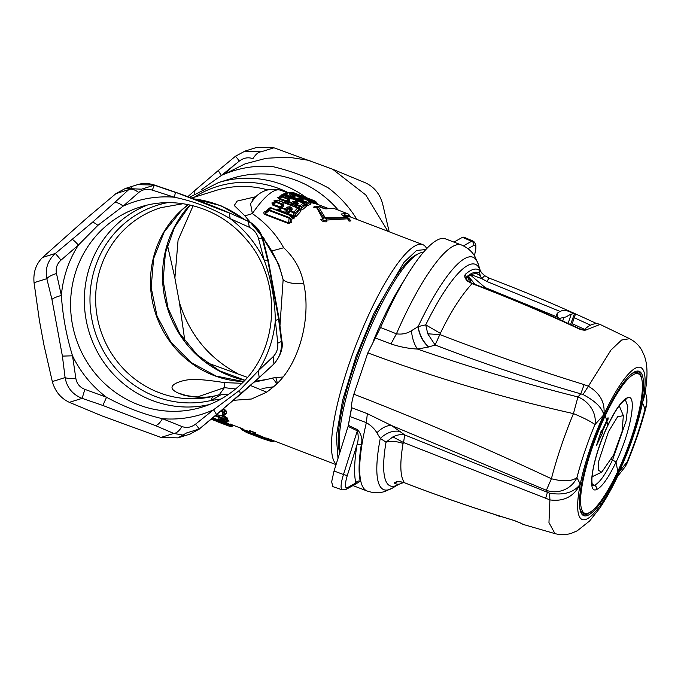 <?xml version="1.0" encoding="UTF-8"?>
<svg xmlns="http://www.w3.org/2000/svg" width="681" height="681" viewBox="0 0 681 681"><rect width="100%" height="100%" fill="white"/><g stroke="black" fill="none" stroke-linecap="round" stroke-linejoin="round"><path stroke-width="1.02" d="M338.006 458.449L336.303 436.129L342.637 400.19L355.942 356.75L373.946 313.217L404.02 262.321L416.619 250.429L425.761 249.569M426.698 248.565A118.23 26.397 111 0 0 422.705 244.615A118.23 26.397 111 0 0 370.583 310.774A118.23 26.397 111 0 0 334.763 416.61A118.23 26.397 111 0 0 336.184 464.221M261.921 235.975L278.716 264.194L283.134 279.763C287.033 282.99 293.86 284.13 303.641 283.194C311.881 319.423 298.184 367.629 272.63 387.506L266.756 392.162L251.459 399.006L233.634 400.3M241.832 383.292L224.653 382.637L224.355 387.651L235.583 388.987M262.032 388.51L273.413 386.817M356.921 219.427A111.471 107.011 72.7 0 0 328.37 187.947C310.187 178.133 291.553 170.991 272.451 166.53A111.471 107.011 72.7 0 0 221.385 175.426L201.253 189.829M218.737 170.241C218.073 170.293 218.95 172.021 221.385 175.426L239.363 161.048C243.772 157.788 248.293 156.996 252.923 158.69C255.698 154.255 258.448 151.957 261.163 151.795L244.794 151.156L256.924 147.368L273.941 147.803L332.6 169.203L365.791 194.979L387.898 231.285M239.363 161.048L235.583 156.247M256.005 196.656L237.107 201.099L234.255 205.5L244.896 215.868L264.219 238.861M262.457 237.38A104.721 100.524 72.7 0 1 283.134 279.763L279.985 325.399M259.189 377.512L258.278 370.839L239.593 390.307L213.511 409.8A111.471 107.011 72.7 0 1 162.444 418.696C143.342 414.235 124.708 407.102 106.525 397.278A111.471 107.011 72.7 0 1 72.518 355.805C66.423 336.031 62.712 315.907 61.367 295.435A111.471 107.011 72.7 0 1 78.417 245.066L97.868 225.36L123.184 206.105A111.471 107.011 72.7 0 1 174.251 197.209C194.34 201.363 212.983 208.497 230.169 218.627A111.471 107.011 72.7 0 1 264.177 260.099C271.268 279.568 274.979 299.691 275.328 320.47L278.623 319.329M240.061 394.733L258.218 378.398L216.158 414.993C216.83 414.942 215.945 413.214 213.511 409.8L195.532 424.178L199.312 428.979L190.101 434.078L177.971 437.866L186.526 432.971L199.312 428.979L239.678 394.946M281.381 341.487L277.797 343.156L275.328 320.47A111.471 107.011 -107.3 0 1 258.278 370.839L273.277 356.529L273.924 363.943M258.763 378.032L272.655 365.161C279.542 358.529 282.394 350.119 281.193 339.93L278.503 318.461L279.099 318.819L268.408 260.934L268.033 261.751L278.503 318.461M216.328 414.959L199.312 428.979M229.25 213.11L230.169 218.627L249.408 227.309C253.851 229.548 256.865 233.217 258.44 238.316L264.177 260.099L267.71 260.372M258.44 238.316L262.398 238.963M268.408 260.934L263.215 239.857L262.926 241.031C260.423 231.165 254.745 224.236 245.892 220.261L228.493 212.54C214.753 206.59 197.005 199.797 175.247 192.153L227.565 212.404M279.099 318.819L281.832 340.653L281.193 339.93M174.251 197.209C175.349 193.378 175.604 191.736 175.034 192.28L154.289 185.181L152.306 190.118L174.251 197.209M175.247 192.153L154.298 184.977L137.451 184.687L125.33 188.475L115.932 193.625L128.709 189.633L131.688 187.36M249.408 227.309L248.122 221.299M228.493 212.54L245.892 220.261M114.28 202.87L128.709 189.633C131.246 188.492 134.591 189.446 138.754 192.485L123.184 206.105C119.345 203.134 116.374 202.061 114.28 202.87L92.275 222.44L55.374 253.451L61.009 260.133L78.417 245.066C75.182 241.559 73.114 239.695 72.22 239.465M277.797 343.156C278.163 348.561 276.656 353.013 273.277 356.529M115.932 193.625L86.793 218.124L42.588 257.444C35.965 263.998 33.122 272.409 34.05 282.675L46.827 278.682C48.189 276.869 51.407 275.15 56.48 273.507L61.367 295.435C56.48 296.805 53.339 298.133 51.935 299.402L62.405 356.112L65.095 377.58C66.951 378.44 70.526 378.696 75.838 378.338L72.518 355.805L62.405 356.112M34.05 282.675L39.396 320.376L43.907 344.824L52.318 381.573C55.084 391.354 60.762 398.283 69.351 402.343L82.129 398.351L84.87 389.353L106.525 397.278L102.874 405.459L155.404 425.574L173.74 433.439C176.447 433.278 179.197 430.971 181.972 426.536L162.444 418.696C159.941 422.969 157.592 425.259 155.404 425.574M183.683 435.185L173.74 433.439L160.954 437.432L177.971 437.866M195.532 424.178C191.123 427.447 186.603 428.23 181.972 426.536M138.754 192.485C142.499 189.42 147.019 188.637 152.306 190.118M51.935 299.402L46.827 278.682C44.972 268.697 47.815 260.295 55.374 253.451L42.588 257.444M56.48 273.507C55.459 268.305 56.966 263.853 61.009 260.133M102.874 405.459L82.129 398.351C72.62 394.58 66.942 387.659 65.095 377.58L52.318 381.573M84.87 389.353C79.771 387.319 76.757 383.65 75.838 378.338M221.036 399.015L210.982 400.522L212.6 396.487L218.524 394.895C208.667 397.959 197.218 398.087 184.168 395.278L185.751 395.406L180.422 393.695M254.26 382.109L267.454 379.351A97.962 94.038 72.7 0 1 255.145 381.309M224.653 382.637C195.924 378.219 188.663 379.019 180.508 381.488C174.711 383.36 162.997 388.434 184.168 395.278M244.896 215.868L252.362 213.596C265.982 223.121 276.409 234.519 283.654 247.782L272.221 250.846M280.64 190.212C270.485 187.777 261.896 190.254 254.873 197.643L250.548 203.679L252.362 213.596A118.23 26.397 -69 0 1 280.64 190.212L287.28 192.757M250.472 385.514L266.756 392.162M283.662 247.782C294.183 257.409 300.84 269.216 303.641 283.194M228.842 394.12L221.197 394.597L210.982 400.522A101.341 97.281 -107.3 0 1 101.426 347.293A101.341 97.281 -107.3 0 1 122.027 225.573A101.341 97.281 72.7 0 1 167.364 202.683M221.206 394.588L223.657 394.214M276.818 383.599L272.511 378.04L267.497 379.334M282.743 377.036L275.839 377.529L277.371 383.037M184.866 341.053L179.409 302.5L174.889 278.052L178.073 240.172L193.123 205.756M332.6 169.203L365.552 182.883C374.133 186.943 379.811 193.872 382.586 203.653L389.183 231.778M167.424 245.049L174.889 278.052M206.471 362.573L247.339 377.359M255.894 380.628L257.095 381.088M234.553 164.862L224.015 174.276M154.289 185.181L141.503 189.173L125.33 188.475M160.954 437.432L102.295 416.031L69.351 402.343M225.522 173.655L245.1 163.84L266.262 158.264L288.165 157.141L309.957 160.529M237.797 373.699C208.88 358.197 189.412 334.465 179.409 302.5M197.175 397.032L224.355 387.651A118.23 26.397 111 0 1 219.265 394.691M212.651 418.032L221.487 422.186L220.644 422.688L211.697 418.466M211.876 419.028L210.889 419.121M214.643 419.888L211.485 419.377L214.583 420.032M213.374 420.075L219.325 422.305C228.033 425.795 229.08 425.889 222.449 422.612L224.194 423.803L223.777 423.054M220.644 422.688C224.892 424.391 225.53 424.493 222.568 422.995L222.559 422.492M221.342 421.786L222.142 422.773L221.342 421.786M232.144 426.323L222.806 421.88L221.07 421.479L221.87 422.458M222.704 421.599L222.449 422.612M219.001 421.641L219.325 422.305M214.711 419.743L215.043 420.407M214.03 419.453L212.753 419.641M213.4 417.249L212.089 418.636M220.814 422.927L227.803 425.225L229.403 424.297L226.152 422.399L227.718 421.496M213.621 420.16L217.341 421.445M224.483 423.463L224.432 424.399L217.426 421.718L228.697 425.974C233.634 427.285 230.187 426.502 232.144 426.332L233.072 425.608L228.867 424.663M224.824 421.931L226.101 421.777L224.33 420.79L224.602 422.297L212.906 417.819L224.645 422.339L226.16 422.39L227.003 420.892L227.531 421.718M224.058 420.092L225.326 419.947L225.105 419.283L223.377 418.279L224.058 420.092L220.227 419.232C217.384 418.56 217.537 418.892 220.695 420.22L224.253 421.582M215.817 415.384L223.377 418.279L224.611 417.036L226.032 418.338L225.105 419.283L223.828 419.428M224.619 420.007L223.785 420.134L224.619 420.007M220.695 420.22L220.772 419.428C217.997 418.994 218.09 418.883 221.061 419.096L220.227 419.232M218.678 418.96L225.215 420.143M225.045 422.356L227.675 421.513M221.555 415.861L224.611 417.036L224.721 416.125L227.565 418.168L226.032 418.338L226.373 419.377L225.326 419.939M225.224 420.143L227.905 419.198L227.565 418.168M220.789 419.436L224.33 420.79L224.849 420.279M225.377 419.768L227.003 420.892L228.527 420.705L228.918 421.471M224.721 416.125L223.359 415.606M227.905 419.198L226.186 419.241M226.254 419.368L228.527 420.705M221.274 410.805L222.1 411.12L223.547 409.434L224.645 411.196L223.785 412.192L222.1 411.12L222.738 414.652C222.696 415.895 221.214 415.997 218.286 414.976L218.473 415.044M222.738 414.652L224.066 414.499L223.794 412.192L222.466 412.328M216.864 414.508L218.354 415.078C221.444 416.082 223.257 416.176 223.794 415.367L224.917 413.81L224.645 411.196L226.228 411.043L226.509 413.631L224.917 413.81L223.819 415.342M223.096 409.264L223.547 409.434L223.691 408.557L226.228 411.043M224.04 415.18L226.509 413.631M351.336 217.392L349.447 215.426L342.577 215.23M350.468 216.958L346.357 216.694M342.415 215.153L349.353 215.205L349.702 215.732L348.527 214.174L347.242 213.545L341.087 213.996L343.369 216.03L347.14 217.06L348.859 218.661L347.267 217.043L342.092 215.145M348.221 214.021L349.515 215.281M342.271 215.213L341.087 213.996M348.766 218.116L349.234 218.873L348.536 218.831L347.089 217.648L350.579 220.976L349.004 221.138L347.863 219.214L348.927 218.78L350.928 220.789M325.075 217.409L326.676 218.822L325.884 220.108C323.824 221.197 322.845 220.823 322.947 218.976L320.751 219.418C321.798 221.248 323.867 222.04 326.94 221.785L325.884 220.099L347.753 218.805L326.676 218.822L323.73 217.69L325.075 217.409L318.299 206.624L318.631 206.343L323.824 208.548L323.603 208.046L327.425 208.769L333.46 208.267L347.25 213.553M316.376 207.152L322.947 218.976L323.73 217.69L316.75 206.939L313.813 207.662L313.856 206.913L316.563 206.709L316.376 207.152M316.18 206.828L314.205 206.735M317.303 206.326L316.563 206.709M316.537 206.718L318.299 206.624M316.682 206.632L318.308 206.505M317.005 206.462L318.631 206.343M326.054 217.784L347.089 217.648M317.312 206.317L319.721 206.496L325.79 208.905L327.425 208.769M274.281 440.982L273.328 441.288L253.783 433.125L255.511 432.835L249.314 430.46L250.846 432.001L241.304 429.03L240.742 428.136M241.363 429.158L250.838 433.039L250.846 432.001C251.604 431.311 252.583 431.686 253.775 433.125M253.783 433.116L253.783 434.172L272.451 441.271L273.541 440.692M241.329 429.294L246.82 432.631L251.766 433.976L250.838 433.039L262.73 438.717L271.489 441.509L274.188 440.947M273.43 441.373L273.992 441.092M242.547 430.426L241.287 429.013M273.822 441.177L271.566 441.492M273.49 441.339L271.838 441.475M271.489 441.509L272.519 441.603M251.766 433.976L252.753 434.35M262.73 438.717L271.327 441.45M272.34 441.62L271.702 441.535M286.727 210.752L288.276 208.982L287.033 207.152L285.501 208.905L286.727 209.969L286.727 210.752L288.531 211.442L286.769 213.374L287.825 213.4L290.293 211.536L289.221 210.923L291.008 208.08L289.391 209.263L289.365 207.45L286.727 209.969L285.084 209.544L285.067 212.344L279.448 210.199L281.917 208.326A2.026 0.451 -69 0 1 282.334 207.696L283.892 205.951L283.092 204.189L276.529 201.67L274.996 201.729L273.404 202.887L273.192 204.436L276.069 202.351A2.026 0.451 -69 0 1 276.529 201.67L277.78 200.393L297.623 207.994L293.869 212.114L295.103 213.179L298.857 209.127L300.789 211.263L300.627 210.148L299.487 209.578L295.077 215.247L295.103 213.179L293.451 212.744L293.434 215.809L291.953 216.056M287.033 207.152L289.825 206.76L291.468 207.39L292.268 209.152L290.702 210.897L293.869 212.114A2.026 0.451 -69 0 0 293.451 212.744L290.293 211.536A2.026 0.451 -69 0 1 290.702 210.897L288.531 211.442L290.106 209.68L292.268 209.152M289.825 206.76L289.365 207.45L291.008 208.08L291.468 207.39M280.853 207.722L285.501 208.905A2.026 0.451 -69 0 0 285.084 209.544L280.844 207.722L282.385 205.994L283.892 205.951M280.002 206.803L273.192 204.436L272.766 205.092L279.006 207.475L280.717 207.22L280.002 206.803L282.641 204.87L282.385 205.994L279.031 209.093L277.559 209.11L277.073 210.293L278.129 210.191L280.853 207.731M272.766 205.092L271.881 202.929L273.404 202.887L276.239 200.469L274.988 201.738L276.069 202.351L282.641 204.87L283.092 204.189M276.426 200.333L277.78 200.393A2.026 0.451 111 0 1 278.044 200.265A2.026 2.026 0 0 0 276.443 200.333L273.839 200.946L275.958 200.572M289.391 209.263L288.276 208.973L289.391 209.263M292.166 216.175A2.026 2.026 0 0 0 291.264 215.494A2.026 0.451 -69 0 0 290.881 215.749L289.459 217.614L269.506 209.978A2.026 0.451 111 0 0 269.157 210.548L268.076 209.952L269.506 209.978L270.961 208.122L290.881 215.749L292.932 217.869L291.996 216.09L293.434 215.809L293.877 216.711L295.077 215.247L296.32 216.294L300.789 211.263M279.006 207.475L279.746 206.947M278.597 210.812L279.448 210.199L277.95 210.395M286.718 210.752L285.875 213.034L285.067 212.344L284.215 212.966M285.875 213.034L286.769 213.374M294.183 218.907L292.702 216.916L293.877 216.703L293.945 217.333L296.32 216.294M268.059 209.961L269.506 208.122L270.961 208.122A2.026 0.451 -69 0 1 271.344 207.867A2.026 2.026 0 0 0 269.855 207.875L269.957 207.841M290.693 218.618L289.459 217.614A2.026 0.451 111 0 0 289.102 218.184L290.693 218.618L292.132 216.796M268.084 209.969L265.913 211.765L268.518 208.522L269.855 207.875M291.962 216.047L292.123 216.788L291.962 216.047M292.932 217.869L290.54 221.197L290.676 218.618M269.157 210.548L265.113 213.928L265.922 211.765L264.509 211.723C263.538 212.481 263.632 213.383 264.798 214.438L288.531 223.521L289.102 218.184L269.157 210.548M269.497 208.122L268.918 208.267M292.77 216.992L293.945 217.333M288.531 223.521L291.783 222.168L290.549 221.197L288.838 223.01L265.113 213.928L264.798 214.438M293.383 215.766L287.825 213.4L286.973 214.021M285.867 213.034L285.594 213.553M301.308 208.497L300.389 209.416L299.7 208.156L298.474 208.412L298.857 209.127L297.623 207.994A2.026 0.451 -69 0 1 297.895 207.867L278.044 200.265M298.474 208.412L298.857 209.127M299.589 209.705L298.84 208.607A2.026 2.026 0 0 0 297.895 207.867M295.316 204.641L296.669 203.483L296.55 202.683L295.392 203.423L295.29 202.206L292.839 203.687L291.119 203.261L291.213 204.726L286.633 202.972L284.837 203.066L285.45 202.419L283.909 202.495L283.585 203.176M285.79 203.483L288.003 202.07L286.948 201.431L285.45 202.419L286.888 201.193L289.868 200.188L288.718 198.733L288.301 200.282L286.939 201.44L288.506 201.355L289.868 200.188M292.975 201.372L291.621 202.546L292.873 204.326L294.235 203.151L295.392 203.423L296.09 203.857L294.72 205.032L296.873 204.555L298.244 203.389L297.095 201.942L296.55 202.683L295.29 202.206L295.835 201.457L292.975 201.372L294.235 203.142L296.09 203.857L298.244 203.389M285.135 201.431L286.88 201.184L286.182 200.759L279.67 198.401L281.823 197.047A2.026 0.451 -69 0 1 282.36 196.298L283.449 195.49L303.275 203.083L299.989 205.747L296.873 204.555A2.026 0.451 -69 0 0 296.371 205.27L295.324 204.641M288.718 198.733L282.36 196.298L280.776 196.4L283.449 195.49A2.026 0.451 -69 0 1 283.619 195.438A2.026 2.026 0 0 0 281.917 195.558L282.155 195.464M305.071 204.947L307.889 205.449L306.68 204.257L306.518 202.955L304.73 202.538L304.833 203.364L303.7 203.568L305.148 205.279L301.308 208.488L301.206 206.896L304.484 204.266L303.275 203.083A2.026 0.451 -69 0 1 303.445 203.032L283.619 195.438M286.182 200.759L288.182 199.482L280.776 196.4M301.206 206.896L299.487 206.462L299.589 208.011L295.009 206.173L296.371 205.27L299.487 206.462A2.026 0.451 -69 0 1 299.989 205.747L301.206 206.896M290.37 205.236L291.213 204.726L292.328 205.781L292.873 204.326L294.72 205.032L293.468 206.215L295.001 206.173L294.166 206.684M280.785 196.409L281.917 195.558M279.448 196.154L281.857 195.609M303.7 203.568L304.484 204.266M279.67 198.401L279.389 197.277L277.814 197.371L279.15 199.133L279.67 198.401M299.7 208.156L298.38 208.343M301.308 208.488L302.526 209.629L300.627 210.148L300.389 209.416L299.487 209.578M305.148 205.279L306.356 206.462L305.803 204.76L305.224 205.058M302.526 209.629L306.356 206.462M307.889 205.449L311.149 203.917L309.966 202.7L305.803 204.76L304.833 203.364L303.803 203.636M306.518 202.955L309.344 201.644L308.161 200.427L305.318 201.755L306.518 202.955M309.344 201.644L309.966 202.7L308.357 200.972M291.732 197.805L289.842 197.09L291.025 196.451L292.907 197.175L292.123 196.043L292.745 195.243L289.748 194.715L291.025 196.46L292.907 196.341L287.986 196.128L288.089 196.92L284.105 195.43L284.913 194.953A2.026 0.451 -69 0 1 285.501 194.17L288.361 192.842L308.161 200.427A2.026 0.451 -69 0 1 308.255 200.427A2.026 0.451 -69 0 1 308.323 200.503M289.748 194.715L288.574 195.345L289.774 196.545L289.391 198.273M291.417 198.622L293.281 198.154A2.026 0.451 -69 0 1 293.877 197.371L295.052 196.749L293.528 195.541L292.907 196.341L293.605 196.783M304.688 203.296L300.874 201.823L301.657 201.363L300.627 200.699L303.428 199.95L301.904 198.75L301.283 199.55L299.317 199.133L298.116 197.924L296.95 198.554L298.15 199.754L296.354 199.329L297.231 200.844M298.116 197.924L301.121 198.452L300.5 199.244L301.274 200.384L299.393 199.661L301.981 199.984M297.767 201.482L298.15 199.754L299.317 199.133L298.218 200.299L300.1 201.014L303.428 199.95M300.627 200.699L301.853 200.052M301.657 201.363A2.026 0.451 -69 0 1 302.245 200.58L305.318 201.755A2.026 0.451 -69 0 0 304.73 202.538L301.657 201.363M293.477 196.843L292.26 197.499L296.354 199.329A2.026 0.451 -69 0 1 296.95 198.554L293.877 197.371L292.26 197.499L295.052 196.749M286.718 192.978L288.361 192.842A2.026 0.451 -69 0 1 288.446 192.842A2.026 2.026 0 0 0 287.059 192.817L283.892 194.289L285.501 194.17L288.574 195.345A2.026 0.451 -69 0 0 287.986 196.128L283.892 194.289A2.026 2.026 0 0 0 283.892 194.289L282.572 195.064M282.99 194.826L281.006 195.158L281.27 196.06M301.24 199.576L300.5 199.286M294.567 195.941L294.345 194.783L295.222 194.681L294.047 193.464L293.17 193.566A2.026 0.451 111 0 0 292.507 194.374L288.463 192.527L292.507 192.365L312.332 199.95L311.54 199.874L312.707 201.082L310.851 200.682L311.021 201.482L297.308 196.23L297.835 194.621L311.54 199.874A2.026 0.451 -69 0 0 310.851 200.682L295.222 194.681L295.452 195.83M292.549 194.587L294.354 194.783L293.17 193.566L290.106 192.391A2.026 0.451 111 0 0 289.442 193.2L289.161 193.31M294.047 193.464L297.835 194.621M315.277 203.568L313.413 200.904A2.026 2.026 0 0 0 312.349 199.959A2.026 0.451 -69 0 0 312.332 199.95L313.49 201.159L312.707 201.082L312.954 202.223L311.021 201.482L310.34 202.3L314.12 203.432L312.954 202.223L314.12 202.359L313.371 202.248M288.497 192.502L288.063 192.732L288.497 192.502M290.659 193.693L290.029 193.14M310.17 199.124L293.426 192.714M314.784 200.946L312.656 200.112L314.784 200.946L315.95 202.214L314.375 201.959L314.784 200.938L315.184 201.15A2.026 2.026 0 0 0 314.784 200.938M317.448 204.377L316.844 202.844A2.026 2.026 0 0 0 316.376 202.138L315.184 201.15M315.729 201.721L316.878 202.972L315.95 202.214L316.18 203.159L313.864 201.755M316.027 202.41L317.346 204.436M316.903 204.632L317.397 204.283M313.984 203.015L314.384 201.993L313.881 201.806M309.719 202.061L310.34 202.3M285.628 193.285L286.08 193.855M284.292 193.625L281.006 195.158M282.309 195.762L282.624 195.038L282.309 195.762M300.04 202.155L300.874 201.823L299.793 201.823M300.091 201.014L298.985 201.942M290.617 198.741L292.26 197.499A2.026 2.026 0 0 0 292.26 197.499M287.254 197.26L288.089 196.92L288.855 197.635M295.622 200.469L296.456 200.129L292.507 198.614L291.672 198.954M284.266 195.473L283.577 195.864M286.514 201.363L286.029 200.844L285.143 201.423L279.15 199.133M340.006 452.099A111.471 24.891 -69 0 1 364.301 342.373A111.471 24.891 -69 0 1 418.824 253.536A111.471 24.891 -69 0 1 423.241 252.43M348.289 425.804A111.471 24.891 -69 0 1 351.507 409.026M373.656 340.296A111.471 24.891 -69 0 1 404.054 280.47M418.824 253.536L416.372 254.711A109.445 24.431 111 0 0 362.547 342.654A109.445 24.431 111 0 0 339.112 450.252A109.445 24.431 111 0 0 339.81 452.737M613.624 454.968L601.706 472.163L598.505 470.324L598.769 461.037L608.456 431.711L617.607 416.763L623.345 415.657L622.102 431.413L613.624 454.968M571.742 325.084L575.496 314.001L566.269 310.468C563.817 309.753 560.812 310.689 557.237 313.286L555.705 317.806M574.423 313.788L570.559 324.539M500.765 516.394A108.092 24.133 -69 0 1 498.986 516.164L495.504 514.734M557.237 313.286L557.22 317.38L559.731 318.342L566.464 316.818A108.092 24.133 -69 0 1 575.496 314.001M563.962 317.286L562.719 320.964M571.214 314.23L568.107 323.415M380.526 327.501L387.293 312.553A131.739 29.411 -69 0 1 445.365 238.827L461.369 244.956C467.524 247.578 472.061 251.485 474.989 256.686L478.3 264.254A124.504 27.793 -69 0 0 418.117 326.608L411.401 330.753C406.932 333.588 401.935 334.609 396.436 333.818L380.526 327.501L367.834 352.894C434.197 377.538 502.74 397.781 573.445 413.614A23.648 2.733 22.5 0 1 594.862 424.697A97.945 21.869 111 0 0 576.952 477.602C571.682 481.433 563.17 481.807 551.406 478.734C485.766 447.996 419.913 419.811 353.856 394.188L367.834 352.894M453.929 242.104L462.425 237.346L463.795 237.133L472.997 241.04L474.606 242.232L475.874 245.39L475.84 248.974L474.444 255.792M342.245 489.843L346.05 489.401A3.379 3.184 60.8 0 0 347.48 487.63A16.531 3.694 -69 0 1 347.438 475.091A3.379 0.851 -162.5 0 1 343.479 474.512A19.911 4.444 -69 0 0 342.245 489.843L332.788 486.6L331.673 481.748L334.039 470.997L348.408 425.344L351.498 407.664C351.37 404.463 352.154 399.968 353.856 394.188M480.403 271.029L480.369 270.902A118.707 26.499 -69 0 0 425.727 324.854L440.343 333.349L435.142 344.986L428.902 346.91C423.284 342.092 419.683 335.333 418.117 326.608L425.727 324.854L427.753 333.792L435.116 344.978C482.403 363.262 530.942 379.547 580.765 393.831L577.948 396.946L573.445 413.614A120.528 26.908 111 0 0 551.406 478.734L546.358 490.277L391.609 425.548C387.004 425.208 382.092 427.625 376.865 432.801L380.27 438.411L386.025 442.148C391.643 440.913 397.321 441.365 403.067 443.484L403.552 442.548L549.907 499.897C563.774 501.812 573.887 496.585 580.263 484.217L580.263 484.217A81.422 18.174 -69 0 1 603.749 414.831L594.862 424.697A23.648 19.315 -137.7 0 0 577.948 396.946C523.425 383.241 469.941 367.28 417.496 349.072C408.396 348.553 399.543 346.833 390.954 343.922L375.12 337.878M627.312 462.637L627.099 461.939A23.648 19.553 38.2 0 1 624.06 468.179A23.648 23.648 0 0 0 627.312 462.612C635.126 443.68 641.4 425.123 646.141 406.957A23.648 10.402 -165.5 0 1 645.009 409.026A3377.394 712.556 -156.2 0 0 642.498 402.726L644.686 395.525M617.369 476.845L619.012 472.112L627.099 461.939A97.945 21.869 111 0 0 645.009 409.026A23.648 22.618 158.8 0 0 645.29 392.469L645.239 392.324M644.984 393.856L642.498 402.726A81.422 18.174 111 0 1 619.012 472.112L618.969 473.601L617.412 476.768M376.865 432.801C374.661 428.911 371.162 425.531 366.361 422.663L350.323 416.721M348.408 425.344L357.687 429.745C361.424 434.512 362.658 439.313 361.381 444.148L356.963 444.931C358.487 440.369 358.598 435.653 357.287 430.801L348.119 426.425M355.244 483.05C356.844 483.706 357.04 483.68 355.831 482.957A3.379 3.124 167 0 1 360.266 481.22L356.631 483.476M357.687 429.745L343.479 474.512L334.039 470.997M346.05 489.401L356.98 483.365L355.516 483.025M392.86 436.904L403.552 442.548L404.693 434.929C400.998 434.18 397.057 434.836 392.86 436.904L386.025 442.148A118.707 26.499 -69 0 0 398.64 484.37L392.639 487.962L385.114 491.376C379.462 493.291 373.469 493.172 367.136 491.01A131.739 29.411 -69 0 1 366.361 422.663L367.34 413.682L351.498 407.664M367.34 413.682L391.609 425.548L404.693 434.921M461.369 244.956A131.739 29.411 -69 0 0 403.297 318.674A131.739 29.411 -69 0 0 396.436 333.818L390.954 343.922M411.401 330.753C412.252 338.517 414.286 344.62 417.496 349.081L428.63 346.987C423.071 342.185 419.505 335.435 417.947 326.735M603.255 413.137L604.098 411.75L603.749 414.831L603.255 413.137C601.017 406.685 594.266 400.479 583.021 394.529L580.765 393.831L584.145 384.62C535.087 369.451 487.06 352.792 440.071 334.652L427.762 333.792M584.145 384.62L588.384 386.238L583.021 394.529M604.098 411.75C604.379 401.135 599.135 392.631 588.384 386.238L610.985 350.043L621.574 340.049L629.61 338.678L600.123 324.454L587.524 329.332C585.796 330.566 582.962 330.421 579.037 328.914C543.881 312.477 508.213 297.393 472.035 283.662L467.396 281.083C464.723 278.146 464.076 275.865 465.455 274.222A114.774 25.623 -69 0 1 478.981 269.999L484.642 275.635L489.358 278.248C488.805 278.112 488.073 279.244 487.179 281.628L481.756 278.64L484.702 275.677M605.034 414.576A77.302 17.255 -69 0 1 637.237 371.068A77.302 17.255 -69 0 1 641.323 403.237A77.302 17.255 -69 0 1 617.897 472.435A77.302 17.255 -69 0 1 582.255 514.623A77.302 17.255 -69 0 1 581.617 483.765A77.302 17.255 -69 0 1 605.034 414.576A3377.964 1052.852 -154.7 0 0 604.609 412.992A81.422 18.174 -69 0 1 637.39 367.374A81.422 18.174 -69 0 1 642.498 402.726M641.596 378.491A76.681 17.119 111 0 0 636.505 371.179M581.787 514.053A76.681 17.119 111 0 0 590.461 512.01M579.778 507.983A75.327 16.821 111 0 0 585.166 513.636L586.622 513.517A74.689 16.676 -69 0 1 582.672 482.429A74.689 16.676 -69 0 1 605.307 415.572A74.689 16.676 -69 0 1 639.74 374.805A74.689 16.676 -69 0 1 640.361 404.616A74.689 16.676 -69 0 1 617.735 471.482A74.689 16.676 -69 0 1 586.622 513.517M639.74 374.805L638.744 373.741A75.327 16.821 111 0 0 630.955 374.346M625.26 399.773L625.43 399.841C620.995 402.054 615.139 410.617 607.835 425.557L607.852 425.276A49.202 10.981 -69 0 1 627.49 397.755C637.603 393.243 630.725 431.865 616.041 462.101C608.252 478.224 601.706 487.4 596.403 489.613C586.29 494.125 593.168 455.504 607.852 425.276A3377.964 1052.852 -154.7 0 0 606.907 421.582L602.327 431.677L602.838 432.375L596.377 445.74L601.391 430.392L601.885 431.064L608.022 417.734L608.193 418.96L606.907 421.582M599.433 436.427L601.604 431.907L601.102 431.209L602.327 431.677M607.537 418.713L608.193 418.96M601.885 431.064L601.255 430.818M602.838 432.375L601.604 431.907M627.49 397.755L625.43 399.841L627.797 406.497L626.094 420.918L612.679 459.641C605.435 474.64 599.348 483.178 594.411 485.238L592.7 485.323M398.725 484.319L399.841 483.978A114.774 25.623 -69 0 1 394.699 483.263L396.7 481.944M394.699 483.263C394.129 482.403 395.729 481.85 399.517 481.62L399.824 481.646M514.189 520.48C477.262 509.303 440.743 496.747 404.633 482.795L404.71 482.855C440.82 496.807 477.347 509.371 514.291 520.556L521.757 523.621A107.13 23.92 111 0 0 523.51 524.523L521.535 523.544M520.795 523.153L514.419 520.548M399.517 481.62L404.633 482.795A111.463 24.882 -69 0 1 403.067 443.484M400.266 431.499C393.473 430.162 386.808 432.469 380.27 438.411A124.504 27.793 -69 0 0 392.639 487.962M404.693 434.929L549.618 493.206C563.706 495.53 573.921 492.533 580.263 484.217A3377.394 712.556 23.8 0 0 576.952 477.602A23.648 22.379 153 0 1 546.358 490.277L547.413 492.372L545.626 498.415M549.618 493.206L549.907 499.897L548.963 522.574L554.955 533.632L523.51 524.523M618.161 474.997L618.969 473.601M468.528 276.435L475.006 284.403M469.422 277.882L470.12 279.704A106.602 23.801 -69 0 1 470.818 282.717M470.12 279.704L467.915 276.878M484.983 288.25L485.187 287.586L556.13 316.554M572.21 323.696L584.621 329.357M485.187 287.586L470.614 275.141M481.731 278.716L471.363 274.749M487.179 281.628L560.165 311.464M574.236 317.721L590.546 325.186M595.858 323.645L596.377 323.501M465.455 274.222L466.144 277.278A111.948 24.993 -69 0 1 479.33 273.158L478.845 274.588L480.386 276.248L478.981 269.999M480.386 276.248L481.603 278.444M478.845 274.588A110.458 24.661 111 0 0 477.73 274.009A110.458 24.661 111 0 0 466.042 278.376M587.303 329.238L584.434 329.544M440.343 333.349C450.413 312.366 460.977 295.801 472.035 283.662L472.478 283.441C508.664 297.171 544.34 312.256 579.514 328.693L579.037 328.914M472.478 283.441L467.396 281.083M293.4 192.706A2.026 2.026 0 0 1 294.081 192.842L293.732 193.727M189.556 197.243L218.431 182.602L232.195 178.303A104.721 100.524 72.7 0 1 338.295 210.123M218.431 182.602A104.721 100.524 72.7 0 1 306.356 197.626M244.709 380.313A104.721 100.524 72.7 0 1 167.466 308.229A104.721 100.524 72.7 0 1 189.939 204.99M194.792 193.634L194.843 190.493L218.567 170.276L235.524 156.196L245.075 151.071M288.233 192.638A101.341 97.281 -107.3 0 0 194.281 197.218M243.5 381.598A97.962 94.038 72.7 0 1 156.57 316.393A97.962 94.038 72.7 0 1 181.461 210.233A97.962 94.038 72.7 0 1 188.22 204.623M191.71 198.026L215.673 190.544A97.962 94.038 72.7 0 1 267.676 189.888M212.6 396.487A97.962 94.038 -107.3 0 1 106.696 345.029A97.962 94.038 -107.3 0 1 126.598 227.369A97.962 94.038 72.7 0 1 160.81 207.679L183.061 203.721M209.484 404.523A104.721 100.524 72.7 0 1 96.191 349.6A104.721 100.524 72.7 0 1 117.447 223.777A104.721 100.524 72.7 0 1 147.198 205.134M194.383 199.005A104.721 100.524 72.7 0 1 243.628 219.001M103.691 228.075A104.721 100.524 72.7 0 1 140.252 207.024C176.643 195.166 219.648 207.909 245.492 238.537C283.015 279.865 279.644 350.919 238.903 386.084C228.305 395.721 216.235 402.667 202.7 406.932A104.721 100.524 72.7 0 1 84.197 357.219A104.721 100.524 72.7 0 1 103.691 228.075M239.593 390.307L240.325 394.384M258.218 378.398L272.655 365.161M268.033 261.751L262.926 241.031M97.868 225.36C95.229 223.181 93.365 222.21 92.275 222.44M184.33 340.338L184.755 340.202M261.163 151.795L273.941 147.803M215.162 415.938L223.291 419.053M216.924 414.457L218.286 414.976M220.627 411.35L221.98 411.869M292.217 215.085A2.026 0.451 -69 0 1 291.766 215.766M288.003 202.07A2.026 0.451 -69 0 1 288.506 201.355L291.621 202.546A2.026 0.451 -69 0 0 291.119 203.261L288.003 202.07M295.835 201.457L297.095 201.942M298.848 207.645A2.026 0.451 -69 0 1 298.482 208.216M292.745 195.243L293.528 195.541M301.904 198.75L301.121 198.452M309.276 201.287A2.026 2.026 0 0 0 308.255 200.427L288.446 192.842A2.026 0.451 -69 0 1 288.514 192.902M288.565 192.468L292.132 192.263M462.425 237.346L471.652 241.253A19.911 4.444 -69 0 1 472.997 241.04M463.438 245.85L471.652 241.253A3.379 3.184 -119.2 0 1 473.635 245.5A16.531 3.694 -69 0 1 474.368 255.681M473.635 245.5L467.975 248.667M360.266 481.22A131.739 29.411 -69 0 1 361.381 444.148M347.438 475.091L356.963 444.931A135.119 30.168 -69 0 0 355.831 482.957L347.48 487.63M619.012 472.112A81.422 18.174 -69 0 1 618.152 473.942A81.422 18.174 -69 0 1 585.371 519.569A81.422 18.174 -69 0 1 580.263 484.217M617.897 472.435A3377.964 1052.852 25.3 0 1 618.152 473.942M603.749 414.831A81.422 18.174 -69 0 1 604.609 412.992M611.521 459.198L616.041 462.101A3377.964 1052.852 25.3 0 1 617.735 471.482M606.635 420.56A3377.964 1052.852 -154.7 0 0 605.307 415.572M592.351 484.446L594.411 485.238C596.233 486.157 596.897 487.613 596.403 489.613M401.662 481.969L398.13 481.688M396.563 481.833L399.67 481.688L404.803 482.863M469.243 281.84A107.419 23.98 -69 0 0 468.451 278.231L466.928 277.644M596.752 323.637L596.318 323.441C561.144 307.003 525.468 291.919 489.281 278.188L489.358 278.248M476.334 273.668L479.083 274.724M230.05 424.042L243.304 429.115M266.697 438.079L336.048 464.638M190.084 205.024L174.617 227.165L165.398 252.966L163.125 280.589L167.986 308.067L179.631 333.426L197.226 354.844L219.486 370.805L244.811 380.202M187.879 196.639L194.843 190.493M188.296 204.641L181.827 210.029L164.172 231.974L153.617 258.576L151.156 287.476L157.039 316.103L170.744 341.862L191.029 362.462L216.047 376.074L243.56 381.539M194.034 198.878L220.84 205.688L245.007 219.597M273.319 364.693C280.615 356.027 283.449 348.008 281.832 340.653M189.829 434.155L199.371 429.03M263.215 239.857C260.772 230.987 255.384 224.534 247.05 220.499M154.298 184.977C148.109 183.104 142.406 183.036 137.204 184.764M255.179 381.275L267.531 379.326M252.259 199.422L255.179 197.371M185.666 395.389C199.959 397.934 210.948 397.764 218.635 394.861M275.839 377.521L272.451 378.057M315.022 203.381L327.655 208.216M344.467 214.651L422.705 244.615M221.717 422.501L222.542 422.995M221.053 421.522L221.453 422.194M219.972 422.578L219.222 422.263M215.273 420.517L213.689 419.547M230.357 424.033L229.412 424.297M233.923 425.31L233.072 425.616M226.271 419.266L226.816 419.36L226.373 419.505M349.702 215.724L350.868 217.162M333.46 208.267L326.029 208.786M349.064 219.078L349.693 219.427L349.234 218.873M240.061 427.574L241.338 429.319M274.307 440.99L273.839 441.186M247.075 432.733L261.708 438.334M291.264 215.494L271.344 207.867M292.175 216.192L292.787 217.018M305.377 205.304L304.416 203.815A2.026 2.026 0 0 0 303.445 203.032M310.127 203.04L310.527 203.244L310.161 202.819M301.215 199.584L300.508 199.32M312.349 199.959L292.532 192.365M289.119 192.289A2.026 2.026 0 0 0 288.514 192.493M313.413 200.904L314.826 203.321M292.166 194.111L291.051 194.017M308.621 198.529L294.524 193.012M281.491 196.205L281.066 196.034M623.345 415.657L619.242 405.782M601.706 472.163L592.061 476.768M497.964 515.789L493.844 514.215M480.377 270.936L478.3 264.254M624.06 468.179L617.939 475.9M367.136 491.01L352.911 485.562M480.369 270.902L482.054 273.294M592.53 485.264L592.206 483.868C591.746 481.765 591.815 478.351 592.41 473.618C594.428 458.977 601.459 438.751 607.844 425.557M399.841 483.978L403.688 482.497M644.626 395.857C647.954 376.278 647.699 364.999 644.303 355.669L641.791 350.255C639.084 345.395 635.024 341.539 629.61 338.678M617.437 476.709C611.555 489.06 605.554 499.709 599.416 508.656L589.584 521.008L577.241 530.797L571.759 533.155C566.498 534.968 560.897 535.121 554.955 533.632M489.281 278.188L484.676 275.652L481.654 272.877M579.514 328.693C582.655 329.672 584.324 329.953 584.511 329.527L584.196 329.749C588.818 325.305 593.372 323.313 597.867 323.756L600.123 324.454M467.881 280.904C466.153 278.929 465.498 277.839 465.906 277.652L465.872 277.822M646.141 406.957A23.648 23.648 0 0 0 645.29 392.469"/></g></svg>
